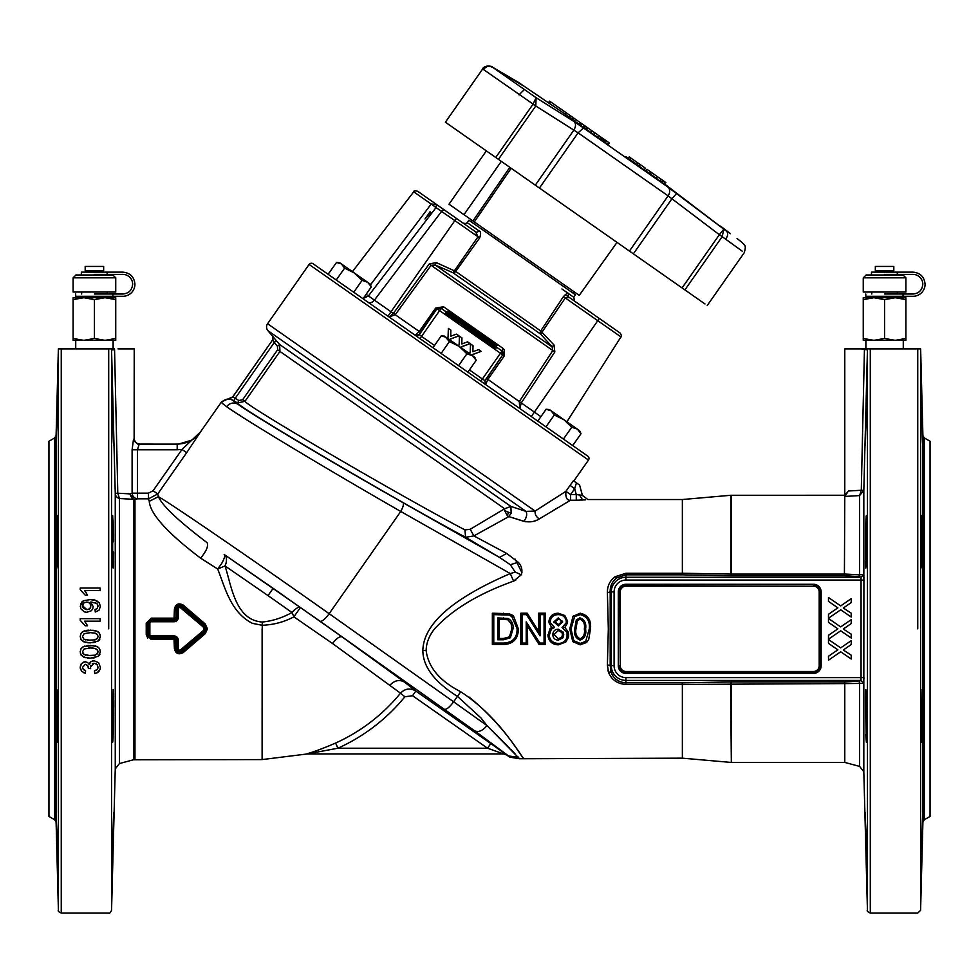 <?xml version="1.0" encoding="UTF-8"?>
<svg xmlns="http://www.w3.org/2000/svg" width="979" height="979" viewBox="0 0 979 979"><rect width="100%" height="100%" fill="white"/><g stroke="black" fill="none" stroke-linecap="round" stroke-linejoin="round"><path stroke-width="1.47" d="M113.123 348.879L113.123 340.349L94.425 340.349L105.083 340.349L115.742 338.453L115.742 340.349L105.083 340.349L94.425 338.453L83.766 340.349L94.425 340.349C70.304 340.349 70.304 340.349 94.425 340.349M111.533 349.674L114.531 349.075L114.567 349.76L111.557 349.907L111.349 348.879L110.272 348.879M107.213 296.294L107.213 297.714L73.107 297.714L73.107 338.453L83.766 340.349L73.107 340.349L73.107 338.453M112.928 294.018L112.928 296.294L122.852 296.294A12.078 12.078 0 0 0 134.931 284.216C134.209 276.886 130.183 272.86 122.852 272.138L107.127 272.138L107.127 274.414L122.852 274.414A9.802 9.802 0 0 1 132.654 284.216C132.079 290.176 128.8 293.443 122.852 294.018L94.425 294.018C70.231 294.018 70.231 294.018 94.425 294.018M112.928 296.294L75.664 296.294L75.664 294.018M107.127 272.138L81.355 272.138L81.355 274.414M107.127 274.414L94.425 274.414C77.561 274.414 77.561 274.414 94.425 274.414M109.354 277.828L73.107 277.828L73.107 292.036L115.742 292.036L115.742 277.828L109.354 277.828M115.742 277.828L112.903 274.977L75.946 274.977L73.107 277.828M100.898 266.447L85.185 266.447L85.185 270.718L103.664 270.718L103.664 266.447L100.898 266.447M48.95 441.248L48.95 816.425L54.677 819.741L54.677 437.943L48.95 441.248M924.323 437.943L924.323 819.741L930.05 816.425L930.05 441.248L924.323 437.943L922.903 435.557L922.903 628.836L922.903 435.557L920.627 348.879M90.301 645.418L96.897 646.483L99.503 648.575L100.36 651.794L98.451 656.236L90.301 658.169L83.717 657.129L81.086 655.037L80.217 651.794L81.073 648.587L83.692 646.507L93.213 645.565M90.301 630.121L96.884 631.174L99.503 633.266L100.36 636.497L98.451 640.939L90.301 642.873L83.717 641.82L81.098 639.74L80.217 636.497L81.073 633.278L83.692 631.198L93.213 630.256M90.423 666.638L90.668 668.657L88.379 668.388L87.682 665.475L85.357 664.3L82.505 667.323L83.337 669.612L85.577 670.676L85.32 673.222L81.612 671.313L80.217 667.409L81.551 663.493L85.271 661.743L87.657 662.489L89.224 664.46L90.961 661.682L94.119 660.727L98.634 662.685L100.36 667.286L100.005 669.538L96.982 672.891L94.755 673.479L94.498 670.933L97.08 669.783L98.071 667.201L96.97 664.386L94.106 663.272L90.398 667.005L90.668 668.657L88.379 668.388L88.367 667.531M174.568 617.59L176.893 617.468L176.893 608.95L178.3 608.95L178.3 617.468L176.893 617.468A2.888 2.888 0 0 1 174.005 620.356L174.397 609.158C175.522 604.055 178.459 602.685 183.195 605.059L205.198 623.953L207.475 628.836L205.198 633.731L183.195 652.626C178.484 655 175.547 653.642 174.397 648.526L174.005 639.52L151.268 639.52L146.214 634.465L146.238 628.836L146.214 634.465L147.768 638.124M174.005 639.52L174.005 637.329A2.888 2.888 0 0 1 176.893 640.205L174.568 640.082L174.397 648.526L175.792 648.734L175.975 640.205L174.005 638.247L151.268 638.247L147.609 634.527L147.609 623.158L151.268 619.438L174.005 619.438L175.975 617.468L175.792 608.95C176.599 605.108 178.765 604.092 182.29 605.866L204.293 624.969L206.067 628.836L204.293 632.715L182.29 651.806C178.765 653.593 176.599 652.577 175.792 648.734L176.893 648.734L176.893 640.205L178.3 640.205L178.3 648.734L176.893 648.734A2.802 2.802 0 0 0 181.507 650.876L180.601 649.799A1.395 1.395 0 0 1 178.3 648.734M183.195 652.626L205.198 633.731L203.742 632.067L181.507 650.876L183.195 652.626M513.302 581.232L513.583 581.122C478.523 593.69 452.188 609.587 434.59 628.836L435.471 627.735M518.172 562.191L510.353 564.748L499.559 557.43L506.657 553.416L473.873 535.905L506.657 553.416L518.172 562.191C521.648 565.874 522.688 570.059 521.293 574.771L513.583 581.122L515.725 580.168M521.929 572.629L515.187 559.168M525.49 521.734L508.823 516.606L473.873 535.905L508.823 516.606L523.9 521.342C529.957 522.48 535.109 521.66 539.368 518.87C536.247 517.01 534.828 514.403 535.109 511.062L565.911 491.336C565.372 497.54 566.927 500.514 570.549 500.232L539.368 518.87M536.541 520.302L534.032 521.171M532.809 521.477L530.63 521.844M552.805 510.757L558.165 507.55M562.595 504.919L565.593 503.157M582.493 495.741L579.617 485.094L582.358 495.301L587.841 499.523L582.358 495.337L576.276 494.579L576.276 500.232L585.577 499.853M518.344 628.836C518.27 638.724 513.473 643.925 503.965 644.476L492.351 644.476L492.351 613.209L493.771 614.628L508.517 615.045L511.723 616.378L517.096 628.689C517.255 637.635 512.874 642.42 503.952 643.056L493.771 643.056L493.771 614.628M518.356 628.836L513.522 616.024L512.494 615.228L508.847 613.674L492.351 613.209M520.779 613.209L527.216 613.209L538.793 631.553L538.634 613.209L545.487 613.209L545.487 644.476L539.05 644.476L527.461 626.132L527.632 644.476L520.779 644.476L520.779 613.209L522.199 614.628L526.433 614.628L540.053 635.836L540.053 614.628L544.067 614.628L544.067 643.056L539.833 643.056L526.212 621.849L526.212 643.056L522.199 643.056L522.199 614.628M549.917 628.836L551.654 627.343L549.06 622.913L548.999 620.931C549.941 615.95 553.025 613.368 558.226 613.209L564.797 615.534L567.551 621.016L567.49 622.999L564.859 627.404L568.273 632.018L568.664 634.784L568.273 637.745L565.691 642.053L558.275 644.843C552.327 644.561 548.876 641.502 547.922 635.665L549.917 628.836M569.778 628.836L573.033 616.268L580.143 613.209C587.889 614.947 591.34 620.16 590.496 628.836L588.722 639.507L586.617 642.469L580.131 644.843L572.715 641.526L569.778 628.836M149.249 501.346L148.465 498.813L157.741 493.991L158.414 496.671C162.355 505.739 178.582 521.085 207.107 542.684C208.564 546.074 206.398 551.226 200.585 558.14C167.397 532.968 150.289 514.036 149.249 501.346L158.414 496.671C170.835 503.524 256.437 562.203 329.164 613.698A11.369 3.218 125.3 0 1 320.011 621.175L474.546 730.75C478.535 732.573 482.671 730.848 486.979 725.574L519.543 758.749L682.363 758.162L682.363 684.431L625.924 684.431C617.37 683.88 611.557 679.818 608.485 672.243L607.396 664.998L608.326 628.836L607.396 592.687C607.237 586.103 609.782 580.804 615.045 576.766L625.924 573.253L625.924 574.832L616.574 577.977C612.108 581.587 609.978 586.225 610.198 591.891L607.396 592.687M869.927 348.879L867.651 348.879L867.443 349.907L863.821 490.418L859.611 495.582L844.779 496.439L844.779 495.252L730.848 495.276L730.848 574.086L682.363 573.241L682.363 499.523L587.841 499.523M607.996 670.676L608.742 672.903M863.906 678.533L863.906 677.59L861.067 677.615L861.006 680.417L625.924 680.417L625.924 677.615A11.821 11.821 0 0 1 614.102 665.793L614.102 591.891L611.3 591.891A14.624 14.624 0 0 1 625.924 577.267L861.006 577.267L863.821 574.318L859.611 574.82L859.611 495.582L861.287 490.271L863.821 490.418L863.845 574.489L861.006 577.267L861.067 580.07L863.906 580.094L863.821 683.366L844.779 683.587L844.779 762.433L859.611 766.398L859.611 682.865L858.877 681.139L844.412 681.947L844.779 683.587L682.363 684.431L682.241 682.852L625.924 682.852L625.924 684.431M434.59 628.836C429.157 635.64 426.342 642.836 426.146 650.411C428.215 667.262 439.742 681.041 460.742 691.761C501.627 718.659 521.048 757.587 523.496 758.04C524.475 761.735 506.302 726.993 469.027 697.048M426.146 650.448L422.855 650.484C423.43 624.1 452.579 598.463 510.292 573.572L513.583 581.122M863.906 580.094L863.845 574.489M865.399 437.368L866.329 418.767L866.329 400.178L865.399 445.053M866.672 392.481L866.329 400.178M865.399 560.429C865.852 573.841 866.28 567.636 866.672 541.828C866.782 516.239 866.501 510.035 865.803 523.227L865.803 568.114M866.329 515.529L865.803 523.227M865.803 734.458C866.501 747.65 866.782 741.446 866.672 715.857C866.28 690.048 865.852 683.844 865.399 697.256L866.329 742.143M865.803 689.571L865.399 697.256M866.329 857.518L866.329 838.917L865.399 820.316L866.672 865.203M865.387 812.643L865.399 820.316M866.623 864.775L866.562 863.711M866.488 862.12L866.317 857.2M113.588 561.273L113.527 563.818M113.601 541.828L112.671 515.529L112.671 560.416C113.001 569.374 113.283 570.476 113.527 563.696L113.662 551.997M113.062 520.008L113.503 535.317M113.601 437.356L112.328 392.481L113.197 437.356C113.54 446.351 113.686 447.452 113.637 440.636L113.601 437.356M113.221 419.722L113.331 424.237M112.585 397.78L112.646 399.334M112.842 405.49L113.197 418.767M113.601 715.857L113.197 689.571L112.328 734.446C112.463 743.367 112.707 744.456 113.062 737.725L113.588 716.726M113.527 720.715L113.454 724.766M113.221 733.614L113.197 734.287M113.503 693.205L113.576 696.204M113.637 700.218L113.65 707.266M112.671 742.143L113.062 737.725M112.671 857.494L113.601 812.619L112.328 857.494C112.218 866.464 112.304 867.553 112.561 860.786L112.695 856.674M58.373 348.879L56.097 435.557L56.097 822.127L58.41 910.299L58.41 348.879L61.249 348.879L61.249 913.064L61.249 628.836M56.929 412.6L57.027 408.598M57.161 404.058L57.284 400.252M57.504 394.378L57.565 393.191M56.317 444.637L56.305 443.218M56.305 441.786L56.439 432.816M56.366 437.368L57.284 418.767L57.284 400.178L56.366 445.053M57.626 392.481L57.284 400.178M56.366 560.429C56.806 573.841 57.235 567.636 57.626 541.828C57.749 516.239 57.455 510.035 56.758 523.227L56.758 568.114M57.284 515.529L56.758 523.227M57.039 517.45L57.137 516.239M920.59 348.879L870.294 348.879L870.294 913.064L917.751 913.064L920.59 910.299L920.59 348.879M922.145 415.365L921.374 392.481L922.242 437.356C922.597 446.461 922.744 447.562 922.683 440.636L922.242 418.767M922.402 425.437L922.414 426.098M922.634 445.053L922.683 440.636M921.716 515.529L921.716 560.416C922.059 569.374 922.34 570.463 922.573 563.696L921.716 515.529M922.242 568.114L922.573 563.696M922.499 532.686L922.597 538.891M922.634 541.828L922.646 542.696M922.683 547.322L922.695 550.614M922.646 559.609L922.634 560.416M272.97 340.056L272.603 336.25L267.879 330.645A5.69 5.69 0 0 1 267.573 323.731L309.095 264.44A2.839 2.839 0 0 1 313.047 263.743L587.779 456.116A2.839 2.839 0 0 1 588.477 460.069L573.804 481.032M523.9 521.342C526.678 517.487 527.363 514.159 525.968 511.368L510.891 506.424L525.968 511.368L535.109 511.062L554.322 498.666M584.353 629.02L584.353 628.836C585.099 624.174 583.68 620.967 580.094 619.23L577.39 620.6L575.921 629.032C575.138 633.694 576.533 636.962 580.143 638.81C583.717 637.023 585.124 633.756 584.353 629.02L585.601 629.02C586.47 623.378 584.634 619.67 580.094 617.908L576.313 619.854L574.673 629.02C573.755 634.563 575.579 638.259 580.143 640.131C584.671 638.308 586.494 634.6 585.601 629.02M499.106 638.455L503.634 638.455L509.423 636.864L511.833 628.836L511.111 623.525L507.758 619.707L499.106 619.23L499.106 638.455L497.785 639.776L503.647 639.776L510.353 637.757L513.094 628.628C513.473 624.21 511.858 620.833 508.248 618.495L497.785 617.908L497.785 639.776M867.443 689.571L867.443 349.907L861.018 348.879L870.294 348.879M61.249 348.879L114.482 348.879M232.843 397.144L233.455 397.486M221.756 401.72L232.647 396.984L235.18 398.331L233.761 400.79L232.696 400.178C228.327 398.172 224.583 399.004 221.462 402.675L221.731 401.586L232.733 397.07L272.762 339.701L274.267 342.515L235.18 398.331L238.937 400.509L237.518 402.969L233.761 400.79M464.927 529.908C397.082 494.114 245.582 405.514 245.007 401.304L237.518 402.969C238.068 407.178 395.283 499.755 465.6 537.287L473.873 535.905L470.238 529.26L464.927 529.908L465.6 537.287L499.559 557.43L403.042 502.692C403.96 503.989 403.201 506.914 400.754 511.454C328.577 470.116 245.252 419.991 226.602 406.689L221.462 402.675M307.626 753.903L262.115 759.582L133.499 759.777L133.499 499.302A5.69 5.629 180 0 0 134.967 499.498C132.997 499.743 131.321 497.87 129.938 493.869L117.786 493.208L114.567 349.76M115.253 493.355A5.69 5.495 180 0 0 119.462 498.519L117.786 493.208L115.253 493.355L111.557 349.907L111.557 910.299L115.253 768.882L115.253 493.355M139.593 444.087L177.199 444.099C186.891 443.817 194.65 439.779 200.45 431.972L182.021 449.434L186.659 452.69L200.487 431.972C194.711 439.791 186.94 443.842 177.199 444.099L139.813 444.099A5.69 5.666 90 0 1 134.135 438.408L133.352 440.317L138.908 445.053L139.703 444.123M200.585 558.14L217.681 569.019C224.889 586.813 230.334 612.242 252.496 623.39L262.115 625.251C273.398 624.871 283.996 622.069 293.896 616.856L291.987 612.511L293.896 610.468C297.224 607.555 299.403 606.588 300.406 607.531L342.026 636.864C339.713 636.142 336.556 638.357 332.517 643.497L400.497 693.193C405.073 688.494 410.177 687.784 415.818 691.064L490.785 743.563L487.53 748.213L503.243 753.818M332.517 643.497L293.896 616.856L300.406 607.531L273.153 588.306L268.038 595.611L291.987 612.511C282.417 617.835 272.517 621.016 262.262 622.032C235.095 620.135 231.497 585.503 224.999 565.935L268.038 595.611M320.011 621.175L224.191 554.506C225.378 555.35 224.472 558.458 221.487 563.818L217.681 569.019L224.999 565.935L225.868 563.818C227.042 559.29 226.479 556.182 224.191 554.506L273.153 588.306M491.385 743.979L506.681 754.931L503.414 753.903L307.504 753.903L503.414 753.903L506.596 754.931L503.341 753.903M509.79 757.159L506.596 754.931L509.79 757.159L519.543 758.749L509.79 757.159L508.59 755.959L518.405 757.342M113.601 445.053L113.637 440.636M113.197 568.114L113.527 563.696M56.39 717.999L57.247 742.106M56.758 734.458C57.443 747.895 57.724 741.703 57.626 715.857C57.48 693.915 56.611 680.283 56.366 697.256L56.366 715.857M57.284 857.518L57.284 838.917L56.366 820.316L57.626 865.203M57.027 848.744L56.953 846.272M57.149 741.556L56.513 725.292M56.488 724.032L56.427 720.593M922.242 689.571L921.374 734.446C921.508 743.428 921.753 744.529 922.108 737.725L922.242 689.571L922.695 708.074M921.716 742.143L922.108 737.725M922.242 838.917L922.634 812.619L921.374 857.494C921.263 866.501 921.337 867.59 921.606 860.786L922.23 839.456M921.374 865.203L921.606 860.786M921.472 863.919L921.435 864.616M922.108 844.069L922.047 846.235M921.961 849.172L921.851 853.211M921.937 740.687L921.863 741.47M903.274 348.879L903.274 340.349L884.575 340.349L895.234 340.349L905.893 338.453L905.893 340.349L895.234 340.349L884.575 338.453L873.917 340.349L884.575 340.349C860.455 340.349 860.455 340.349 884.575 340.349M897.364 296.294L897.364 297.714L863.258 297.714L863.258 338.453L873.917 340.349L863.258 340.349L863.258 338.453M903.066 294.018L903.066 296.294L912.991 296.294A12.078 12.078 0 0 0 925.082 284.216C924.36 276.886 920.333 272.86 912.991 272.138L897.266 272.138L897.266 274.414L912.991 274.414A9.802 9.802 0 0 1 922.805 284.216C922.218 290.176 918.951 293.443 912.991 294.018L884.575 294.018C860.37 294.018 860.37 294.018 884.575 294.018M903.066 296.294L865.815 296.294L865.815 294.018M897.266 272.138L871.494 272.138L871.494 274.414M897.266 274.414L884.575 274.414C867.712 274.414 867.712 274.414 884.575 274.414M899.505 277.828L863.258 277.828L863.258 292.036L905.893 292.036L905.893 277.828L899.505 277.828M905.893 277.828L903.054 274.977L866.097 274.977L863.258 277.828M891.049 266.447L875.336 266.447L875.336 270.718L893.815 270.718L893.815 266.447L891.049 266.447M370.429 284.926L431.188 204.048L413.701 191.811C413.505 190.893 414.802 190.697 417.58 191.211L475.61 231.839L478.009 236.808L453.02 272.749L435.276 265.04L436.279 262.58L455.712 271.44A2.839 1.958 -55 0 1 453.02 272.749L540.665 334.12L565.299 297.959L569.288 297.432L574.575 301.14L565.25 294.606M573.413 480.75L570.047 485.425L574.697 488.668L576.435 482.867L579.617 485.094L573.413 480.75M413.701 191.811L352.44 271.636M561.909 288.952L568.738 293.737C568.297 292.488 566.523 293.455 563.414 296.637L540.702 330.951L455.712 271.44L479.661 237.934C481.081 233.577 480.86 231.228 478.976 230.873L467.081 222.551L468.892 220.202L575.395 294.777L573.804 297.286L568.738 293.737A2.839 2.57 -55 0 0 569.288 297.432L620.184 333.068L599.197 318.383L597.765 320.696L620.955 336.923L566.89 421.79L577.341 429.108L581.024 433.709L579.641 430.723L563.965 419.746L571.748 427.211L577.341 429.108M498.433 159.344L535.794 105.965L482.684 68.958L445.396 122.204L535.305 185.166L573.865 130.097L533.017 104.251L495.753 157.472M565.519 114.384L518.05 82.138L492.315 67.061L536.1 97.704L533.017 104.251M629.778 160.372L625.275 157.276M730.175 233.492L720.52 226.076L730.407 233.7M628.249 158.292L625.777 156.567M486.343 150.876L449.006 204.195L472.955 220.96L509.826 167.323M511.173 168.266L474.301 221.903L472.955 220.96L579.238 295.377L617.027 242.388M445.396 122.204L482.684 68.946C485.498 65.764 488.717 65.128 492.315 67.061L492.315 67.061C489.231 65.373 486.318 66.156 483.602 69.411L482.684 68.958C483.724 64.81 494.322 66.535 491.996 66.853L492.315 67.061M742.217 251.15L722.184 236.661L684.908 289.906L704.953 303.943M684.908 289.906L682.069 287.936L719.345 234.715L668.094 195.861L629.436 251.077L682.069 287.936M725.72 239.292C727.96 235.817 728.254 233.137 726.589 231.24L723.824 229.159L719.455 234.568L722.172 236.685L723.824 229.159L667.862 187.038A7.11 5.397 -55 0 1 668.094 195.861L578.099 132.85L539.441 188.054L629.436 251.077M539.441 188.054L535.305 185.166M452.739 206.802L462.908 213.924M535.794 105.965L536.1 97.704L574.061 121.567L583.484 127.955L578.099 132.85L573.865 130.097C575.995 126.413 576.056 123.574 574.061 121.567M726.589 231.24L664.753 184.125M572.666 119.511L571.663 118.802A2273.801 1367.577 125 0 0 569.117 117.088L565.103 114.164L566.119 112.707L572.226 116.978M601.351 139.569L600.151 138.724M638.088 165.292L628.273 158.378M638.663 165.904L639.789 164.301L638.124 163.126L637.035 164.668L644.255 169.93C646.275 171.313 646.275 171.276 644.28 169.808M603.602 138.957L602.428 140.646L608.326 144.549L609.403 143.02L602.379 138.1L601.302 139.642L602.526 140.499M587.681 127.808L586.592 127.037L585.405 128.726L586.507 129.497L587.681 127.808L592.173 130.953L591.022 132.593L593.666 134.515L600.103 138.785L601.167 137.256L592.454 131.149M586.592 127.037L581.232 123.293L580.058 124.982L585.466 128.641M586.507 129.497L591.389 132.679M572.544 119.683L573.706 118.018M573.094 120.013L578.112 123.476M579.213 124.174L580.449 125.079M645.834 170.897L650.252 174.127L651.427 172.439L646.948 169.306L645.785 170.958M650.301 174.054L651.427 172.439M650.607 174.189L659.932 180.907L661.119 179.23L651.696 172.634M659.956 180.87L664.68 184.223L665.855 182.547L661.119 179.23M741.115 241.715L743.856 244.199C743.575 245.105 746.928 244.273 744.175 252.79L707.23 305.546M548.705 102.795L549.782 101.265L548.362 102.514M548.46 102.734L549.586 101.131M608.118 144.415L609.195 142.873M605.291 142.432L606.368 140.89M603.59 141.453L604.765 139.764M593.666 134.515L594.853 132.826M583.46 127.233L584.585 125.63M581.159 125.74L582.334 124.064M579.409 124.309L580.486 122.767L581.734 123.635M580.486 122.767L579.164 124.247M579.225 121.885L574.049 118.263M578.858 124.064L579.996 122.424M574.502 121.09L575.676 119.401M638.124 163.126L637.035 164.668M644.255 169.93L645.43 168.241L639.789 164.301M649.444 173.564L650.619 171.876M656.028 178.178L657.215 176.489M661.559 182.045L662.746 180.369M664.154 183.856L665.328 182.18M662.085 182.412L663.26 180.723M629.277 156.934L639.287 163.946M549.488 103.358L550.565 101.816L566.119 112.707M549.782 101.265L550.565 101.816M569.117 117.088L570.182 115.559M571.663 118.802L572.703 117.321M601.167 137.256L602.379 138.1M722.172 236.685L719.455 234.568M676.648 193.389L671.937 198.761L633.376 253.83M366.134 294.312L368.41 295.927L436.01 207.585L431.188 204.048L436.108 207.475L436.463 204.44L462.235 222.478M425.008 219.002L430.699 212.198L430.075 211.758L425.008 219.002M363.185 298.522L368.41 295.927L374.394 300.125A5.69 4.014 -55 0 1 368.018 302.242L328.1 274.291L336.556 262.433M581.024 433.709L572.727 445.567L545.976 426.844L554.285 414.986L563.965 419.746L551.14 410.764L554.285 414.986M415.206 335.283L419.245 331.465L420.529 332.224L419.159 334.585L415.206 335.283L432.951 347.704L441.26 335.846L444.527 336.115L449.434 341.573L459.114 346.333L466.897 353.798L472.49 355.695L476.186 360.296L474.803 357.311L446.289 337.351L441.26 335.846M519.788 408.512L519.286 401.525L521.281 402.92L519.788 408.512L485.486 384.49L484.789 380.537L482.402 379.008L500.453 353.223L444.809 314.259L446.363 312.032L441.003 308.275L446.816 312.203L448.725 310.367L502.753 348.194L502.007 350.996L503.035 355.169L504.173 356.111L487.823 379.485L485.621 384.576L484.923 380.635L486.661 378.53L519.286 401.525L552.817 350.543L431.09 265.309L435.276 265.04L552.107 346.847L540.665 334.12A2.839 2.423 -55 0 1 540.702 330.951L554.041 345L554.824 351.95L552.817 350.543L552.107 346.847L554.041 345M469.43 369.927L482.402 379.008L480.836 381.235L467.876 372.155L476.186 360.296M466.897 353.798L458.6 365.656L432.951 347.704M467.081 222.551C467.277 223.469 465.98 223.665 463.202 223.151L475.61 231.839A2.839 2.215 -55 0 0 478.976 230.873M446.718 337.645L448.162 337.131L448.358 328.393L450.866 330.156L450.732 336.201L456.508 334.108L459.004 335.858L450.67 338.881L450.634 340.398M457.793 345.403L459.237 344.877L459.432 336.152L461.941 337.902L461.807 343.947L467.583 341.855L470.079 343.605L461.745 346.627L461.709 348.145M468.868 353.162L470.312 352.636L470.507 343.91L473.016 345.66L472.881 351.706L478.658 349.613L481.154 351.363L472.82 354.386L472.784 355.903M563.414 296.637L597.765 320.696L531.303 416.564M581.355 305.889L569.288 297.432M431.188 204.048L436.463 204.44L417.58 191.211M496.488 346.982L489.72 342.258L484.042 336.164L472.392 328.54L471.584 329.69L459.8 320.243L453.571 316.951L458.71 321.357L471.584 329.69L470.777 330.841L482.255 339.113L483.822 338.942L496.488 346.982L496.598 346.248L471.584 329.69L496.243 347.912L496.806 347.349L502.007 350.996L500.453 353.223L502.704 354.936A2.839 2.839 -55 0 0 502.007 350.996M473.151 327.463L472.392 328.54L461.244 320.194L459.8 320.243L447.476 311.848M446.816 312.203L453.571 316.951L446.363 312.032M459.004 335.858L450.67 338.991M448.358 328.393L448.064 337.168M470.079 343.605L461.745 346.75M459.432 336.152L459.139 344.914M481.154 351.363L472.82 354.496M470.507 343.91L470.201 352.673M496.243 347.912L495.239 349.576M429.169 264L431.09 265.309L395.271 314.687L393.387 313.39L389.128 317.012L395.247 314.724L393.387 313.39L429.169 264L436.279 262.58M502.753 348.194L504.234 349.711L504.173 356.111M496.598 346.248L497.565 344.559M443.536 306.733A2.839 1.187 -55 0 1 441.003 308.275L436.879 308.85L435.618 308.104L443.536 306.733L448.725 310.367M395.247 314.724L419.245 331.465L435.618 308.104M444.809 314.259L439.608 310.612L421.545 336.397L419.293 334.683L436.879 308.85L420.529 332.224M415.341 335.369A2.839 2.839 125 0 0 419.293 334.683L419.159 334.585M565.299 491.727L564.149 492.437M537.801 421.117L546.098 409.259L549.378 409.54L551.14 410.764L546.098 409.259M563.439 439.069L571.748 427.211M351.118 270.963L352.391 271.697M341.438 263.938L339.689 262.702L336.409 262.421L341.438 263.938L344.584 268.148L354.263 272.921L362.046 280.386L367.639 282.282L371.335 286.884L369.952 283.898L341.438 263.938L344.584 268.148L336.25 279.994M363.025 298.742L371.335 286.884M353.749 292.244L362.046 280.386M441.125 353.431L449.434 341.573M863.258 299.623L873.917 297.714L884.575 299.623L895.234 297.714L905.893 299.623L905.893 297.714L871.787 297.714L871.787 296.294M884.575 299.623L884.575 338.453M905.893 299.623L905.893 338.453M861.018 348.879L844.779 348.879L844.779 495.252L848.438 490.993L844.779 496.439L844.412 575.725L731.337 575.725L730.848 574.086L730.591 575.725L731.337 575.725M134.135 438.408L134.221 348.879L117.982 348.879M865.852 521.856L865.999 518.699M866.109 517.071L866.207 516.031M922.695 813.757L922.683 816.584M56.721 689.608L56.366 697.256M56.684 835.87L56.635 833.68M56.464 825.897L56.378 821.21M56.366 812.619L56.366 820.316M133.499 759.777L119.462 763.534L119.462 498.519L133.499 499.302L129.938 493.869L132.104 493.159C132.532 496.475 134.319 498.36 137.464 498.813L134.967 499.498L134.967 759.582M864.433 349.76L861.287 490.271L848.438 490.993M864.518 348.879L867.467 349.674M502.251 753.451L500.526 752.814M498.703 752.166L496.133 751.248M493.183 750.208L487.53 748.213L412.551 695.726L415.818 691.064L404.56 682.13C399.444 679.34 394.647 680.307 390.168 685.006M307.504 753.903L306.109 754.075C313.929 751.848 323.743 748.189 335.589 743.061L337.914 748.213L307.479 753.903M335.589 743.061L335.589 743.061A178.606 178.606 0 0 0 400.497 693.193L404.878 696.767L412.551 695.726M133.719 439.192L133.303 440.513M133.352 440.317L132.104 449.777L137.464 449.777L138.908 445.053M177.199 444.099L177.199 449.777L137.464 449.777L137.464 498.813L148.465 498.813L148.465 493.159L132.104 493.159L132.104 449.777M148.465 493.159L153.103 490.736L157.741 493.991L186.659 452.69M444.478 709.285C446.51 709.714 449.557 707.23 453.632 701.808L486.979 725.574L509.459 747.932M511.014 749.535L515.04 753.744M517.61 756.473L518.723 757.709M576.276 500.232L570.549 500.232L570.549 494.579L565.911 491.336L570.047 485.425M511.136 513.204L508.823 516.606L507.281 515.603L504.577 510.451L504.65 508.75L510.891 506.424L511.136 513.204A5.69 0.661 -158.5 0 1 508.578 512.286A5.69 0.661 21.5 0 1 504.577 510.451M229.979 398.049L232.647 396.984L272.749 339.725L272.603 336.25L279.639 344.498L279.945 351.412L504.65 508.75L470.238 529.26M510.891 506.424L279.639 344.498L277.473 346.321L277.62 349.784L279.945 351.412L245.007 401.304L242.694 399.677L238.937 400.509M460.742 691.761L457.45 696.363L481.019 717.999L486.979 725.574M510.353 564.748L515.235 572.091L510.292 573.572L400.754 511.454L329.164 613.698L453.632 701.808L457.45 696.363C434.48 681.984 422.952 666.687 422.855 650.484M183.195 605.059L180.601 607.873L202.837 626.682L203.742 625.618A4.222 4.222 0 0 1 203.742 632.067L202.837 630.99L180.601 649.799M174.397 609.158L176.893 608.95A2.802 2.802 0 0 1 181.507 606.809L203.742 625.618L205.198 623.953M146.238 628.836L146.214 623.219L151.268 618.153L151.268 621.763L174.005 621.763L174.005 620.356L151.268 620.356A2.802 2.802 0 0 0 148.478 623.158L149.873 623.158A1.395 1.395 0 0 1 151.268 621.763M146.214 623.219L148.478 623.158L148.478 634.527L146.214 634.465M863.637 683.244L862.732 683.073M863.845 683.183L860.982 680.589L863.821 683.366L863.821 771.746L867.443 910.299L867.443 865.203M860.982 577.096L858.877 576.545L859.611 574.82L844.779 574.037M844.412 681.947L731.337 681.947L731.337 762.433L730.591 681.959L682.241 682.852M625.924 573.253L682.363 573.253L682.241 574.832L625.924 574.832L625.924 580.07L861.067 580.07L861.067 677.615L625.924 677.615M614.102 665.793L607.396 664.998M610.198 665.793L611.043 672.047C613.503 678.68 618.471 682.277 625.924 682.852L625.924 680.417A14.624 14.624 0 0 1 611.3 665.793L611.3 591.891L610.198 591.891L610.198 665.793M403.042 502.692C334.402 463.826 255.225 416.601 237.542 403.997L230.065 398.294M276.433 340.68L274.267 342.515L277.473 346.321M82.86 604.129L82.505 605.768L86.96 609.709L89.811 608.669L90.925 605.842L89.725 603.027L86.764 602.061L83.79 602.966L82.554 606.356M97.741 635.114L95.11 633.132L90.288 632.667L84.133 633.694L82.505 636.521L83.876 639.165L90.288 640.315L95.085 639.862L97.178 638.687L98.071 636.497L97.178 634.306L95.085 633.119L90.288 632.667L84.133 633.694L82.505 636.521L83.876 639.165L85.919 639.948M90.288 647.976L84.133 648.991L82.505 651.83L83.876 654.474L90.288 655.624L95.098 655.171L97.178 653.984L98.071 651.794L97.19 649.615L95.085 648.428L90.288 647.976M84.61 590.582L100.115 590.582L100.115 588.024L80.217 588.024L80.217 589.676L85.185 595.171L87.535 595.171L84.61 590.582L86.617 593.311M90.594 604.276L90.117 603.443M89.725 603.027L88.404 602.305M87.18 602.073L86.397 602.073M85.075 602.305L83.79 602.966M82.603 606.65L82.946 607.592M83.472 608.326L86.96 609.709M88.526 609.44L89.468 608.95M89.897 608.595L90.643 607.408M96.37 603.248L90.631 602.061L93.225 606.613L92.724 608.926L91.267 610.798L86.813 612.267L84.341 611.899L80.694 608.62L80.67 603.823M92.014 602.085L90.631 602.061L93.225 606.613M92.724 608.926L91.267 610.798L86.813 612.267L84.341 611.899L80.694 608.62M81.538 602.305L83.362 600.739L90.753 599.527M80.217 606.16L83.362 600.739M93.115 599.711L94.975 600.066M95.049 600.09L99.43 603.088L100.36 606.515L98.977 610.309L95.269 612.01L95.012 609.452L96.811 608.828M89.762 599.503L96.75 600.739L99.417 603.076L100.36 606.515M98.977 610.309L95.269 612.01M97.19 608.534L98.022 605.842M97.839 605.071L96.86 603.615M98.071 606.38L97.423 604.227L95.563 602.856M100.115 618.642L80.217 618.642L80.217 620.282L85.185 625.777L87.535 625.777L84.61 621.188L100.115 621.188L100.115 618.642M87.829 640.217L95.085 639.862L97.79 637.733M95.673 642.224L92.76 642.75M90.301 642.873L87.143 642.713M85.295 642.371L81.098 639.74L80.241 636.081M80.559 634.368L81.073 633.278M82.077 632.153L83.105 631.492M83.692 631.21L84.928 630.745M86.935 630.305L88.93 630.146M95.171 630.598L96.884 631.174M98.218 631.932L99.503 633.266M100.103 634.6L100.299 637.439M99.882 639.042L99.026 640.364M83.068 653.654L85.919 655.257M87.829 655.526L95.098 655.171L97.79 653.042M97.741 650.423L95.11 648.428M93.47 648.122L92.161 648.012M89.468 647.988L88.355 648.025M84.133 648.991L82.505 651.83L82.762 653.103M95.673 657.533L92.772 658.059M90.301 658.169L87.131 658.01M85.283 657.668L81 654.902M80.523 653.825L80.241 651.378M80.559 649.677L81.073 648.587M82.077 647.462L83.105 646.789M83.68 646.507L84.928 646.054M86.935 645.614L88.93 645.455M95.183 645.907L96.897 646.483M98.218 647.241L99.503 648.575M100.103 649.909L100.299 652.748M99.882 654.339L99.026 655.661M88.196 666.626L87.743 665.585M82.738 668.584L85.577 670.676L85.32 673.222M84.843 673.111L83.154 672.487M80.706 669.869L80.278 668.278M80.217 667.409L80.559 665.341M81.037 664.227L81.551 663.493M83.093 662.293L85.271 661.743L87.657 662.489M88.538 663.358L89.101 664.239M89.224 664.46L89.897 662.844M90.484 662.11L91.108 661.571M92.295 661.009L93.764 660.739M94.119 660.727L98.634 662.685M100.36 667.286L100.311 668.18M100.005 669.538L98.952 671.386M97.998 672.279L96.933 672.916M95.477 673.368L94.755 673.479L94.498 670.933L97.606 669.098M97.973 668.106L98.059 667.445M97.557 665.145L96.823 664.251M96.591 664.068L95.44 663.493M93.568 663.309L92.332 663.676M90.778 665.255L90.521 665.953M828.479 614.298L828.479 618.214L840.716 609.807L851.216 617.039L851.216 613.184L843.298 608.032L851.216 602.599L851.216 598.683L840.68 605.915L828.479 597.508L828.479 601.375L837.865 607.849L828.479 614.298M837.865 607.849L836.311 608.914L837.865 607.849L836.629 606.992M828.479 635.285L828.479 639.201L840.716 630.794L851.216 638.039L851.216 634.172L843.298 629.02L851.216 623.586L851.216 619.67L840.68 626.903L828.479 618.495L828.479 622.363L837.865 628.836L828.479 635.285M837.865 628.836L836.311 629.901L837.865 628.836L836.629 627.98M828.479 656.273L828.479 660.189L840.716 651.781L851.216 659.026L851.216 655.159L843.298 650.007L851.216 644.574L851.216 640.658L840.68 647.89L828.479 639.495L828.479 643.362L837.865 649.823L828.479 656.273M837.865 649.823L836.311 650.9L837.865 649.823L836.629 648.967M503.634 638.455L503.647 639.776M509.423 636.864L510.353 637.757M511.833 628.628L513.094 628.628M507.758 619.707L508.248 618.495M503.536 619.23L503.549 617.908M499.106 619.23L497.785 617.908M518.356 628.689L517.096 628.689M503.965 644.476L503.952 643.056M513.522 616.024L512.653 617.076M508.847 613.674L508.517 615.045M492.351 644.476L493.771 643.056M520.779 644.476L522.199 643.056M527.216 613.209L526.433 614.628M538.793 631.553L540.053 635.836M538.634 613.209L540.053 614.628M545.487 613.209L544.067 614.628M545.487 644.476L544.067 643.056M539.05 644.476L539.833 643.056M527.632 644.476L526.212 643.056M527.461 626.132L526.212 621.849M558.275 619.23L555.191 621.824L558.311 624.663L561.359 621.995L560.465 619.915L558.275 619.23L558.275 617.908L553.906 621.812L558.311 625.924L562.644 621.983L558.275 617.908M558.189 630.464L554.09 634.612L558.311 638.81L561.811 637.121L562.46 634.722L562.032 632.618L558.189 630.464L558.189 629.203C554.812 629.436 553.013 631.235 552.805 634.612C553.037 638.112 554.86 639.948 558.299 640.131L562.913 637.818L563.745 634.722L563.158 632.067L558.189 629.203M551.348 629.154L554.567 627.466L550.32 622.754L550.296 621.053C551.153 616.868 553.796 614.726 558.226 614.628C562.68 614.726 565.36 616.892 566.254 621.127L566.229 622.828L562.081 627.466L567.061 632.373L567.025 637.39C565.446 641.404 562.521 643.411 558.275 643.411C553.111 643.215 550.076 640.609 549.207 635.567L551.348 629.154L550.492 628.237M554.09 634.612L552.805 634.612M558.311 638.81L558.299 640.131M562.46 634.722L563.745 634.722M555.191 621.824L553.906 621.812M558.311 624.663L558.311 625.924M561.359 621.995L562.644 621.983M558.275 644.843L558.275 643.411M547.885 634.686L549.17 634.686M568.664 634.784L567.379 634.784M564.859 627.404L562.081 627.466M567.575 621.898L566.29 621.885M558.226 613.209L558.226 614.628M548.974 621.812L550.259 621.8M551.654 627.343L554.567 627.466M573.792 640.682L571.026 629.032L574.587 616.611L580.143 614.628C587.082 616.366 590.129 621.175 589.248 629.032L585.687 641.453L580.143 643.411L573.792 640.682L572.715 641.526M575.921 629.032L574.673 629.02M580.143 638.81L580.143 640.131M580.094 619.23L580.094 617.908M577.39 620.6L576.313 619.854M580.131 644.843L580.143 643.411M590.496 629.032L589.248 629.032M580.143 613.209L580.143 614.628M569.778 629.032L571.026 629.032M813.512 671.472A5.69 5.69 0 0 0 819.203 665.793L819.203 591.891A5.69 5.69 0 0 0 813.512 586.213L625.924 586.213A5.69 5.69 0 0 0 620.245 591.891L620.245 665.793A5.69 5.69 0 0 0 625.924 671.472L813.512 671.472L813.512 673.417A7.624 7.624 0 0 0 821.148 665.793L821.148 591.891L819.741 591.891L819.741 665.793L821.148 665.793M221.731 401.586L200.45 431.972M73.107 299.623L83.766 297.714L94.425 299.623L105.083 297.714L115.742 299.623L115.742 297.714L81.636 297.714L81.636 296.294M94.425 299.623L94.425 338.453M115.742 299.623L115.742 338.453M430.075 211.758L430.699 212.198M108.706 628.836L108.706 348.879M262.115 628.836L262.115 759.582L262.262 622.032M867.443 628.836L867.443 910.299C866.684 910.874 867.627 911.804 870.294 913.064M867.443 812.619L867.443 742.143M917.751 628.836L917.751 348.879M237.542 403.997C233.332 402.1 229.686 403.005 226.602 406.689M199.802 432.914L196.412 436.622M191.541 440.22L178.545 444.062M506.596 754.931L503.414 753.903M922.903 628.836L922.903 822.127L922.903 628.836M309.095 264.44L588.477 460.069M267.573 323.731L535.109 511.062M501.309 161.351L463.973 214.67M667.862 187.038L583.484 127.955M598.108 137.513L599.234 135.897M629.815 159.479L630.831 158.023M482.904 69.276C485.621 66.131 488.815 65.483 492.51 67.331M518.992 94.841L524.132 89.774M737.065 238.509L740.981 241.617M479.661 237.934L454.868 220.605L456.41 218.403M470.03 331.918L470.777 330.841L446.032 312.754M482.635 340.741L482.255 339.113L495.717 348.793M439.608 310.612L441.162 308.385A2.839 2.839 -55 0 0 437.209 309.083L439.608 310.612M445.384 313.549L459.078 322.886L457.413 323.094M486.661 378.53L502.704 354.936L484.923 380.635M436.01 207.585L454.868 220.605L391.025 311.775L374.394 300.125L441.615 211.329A2.839 2.007 125 0 1 444.809 210.265M540.922 416.662L521.281 402.92L554.824 351.95M497.075 345.318L484.042 336.164L485.449 336.078M460.84 318.848L461.244 320.194L448.186 311.089M419.991 338.624L421.545 336.397L434.505 345.477M387.941 316.18L391.025 311.775L393.374 313.415M506.681 754.931L497.479 748.262M404.878 696.767A184.26 184.26 0 0 1 337.914 748.213L487.53 748.213M177.199 449.777L182.021 449.434L153.103 490.736M474.546 730.75L508.59 755.959M342.026 636.864L404.56 682.13M570.549 494.579L574.697 488.668L576.276 494.579L570.549 494.579M582.689 500.061L579.678 495.203M525.968 511.368L267.879 330.645M508.578 512.286L507.281 515.603M521.293 574.771L515.235 572.091M202.837 626.682A2.815 2.815 0 0 1 202.837 630.99M178.3 608.95A1.395 1.395 0 0 1 180.601 607.873M174.005 635.922L151.268 635.922L151.268 637.329L174.005 637.329L174.005 635.922A4.283 4.283 0 0 1 178.3 640.205M178.3 617.468A4.283 4.283 0 0 1 174.005 621.763M151.268 635.922A1.395 1.395 0 0 1 149.873 634.527L148.478 634.527A2.802 2.802 0 0 0 151.268 637.329L151.268 639.52M149.873 634.527L149.873 623.158M174.005 618.153L151.268 618.153M819.203 665.793L819.741 665.793A6.229 6.229 0 0 1 813.512 672.022L625.924 672.022L625.924 673.417L813.512 673.417M819.203 591.891L819.741 591.891A6.229 6.229 0 0 0 813.512 585.662L813.512 584.267A7.624 7.624 0 0 1 821.148 591.891M625.924 671.472L625.924 672.022A6.229 6.229 0 0 1 619.695 665.793L618.3 665.793A7.624 7.624 0 0 0 625.924 673.417M813.512 586.213L625.924 585.662L625.924 584.267L813.512 584.267M620.245 665.793L619.695 591.891L618.3 591.891L618.3 665.793M618.3 591.891A7.624 7.624 0 0 1 625.924 584.267M620.245 591.891L619.695 591.891A6.229 6.229 0 0 1 625.924 585.662L625.924 586.213M858.877 681.139L860.982 680.589M614.102 591.891A11.821 11.821 0 0 1 625.924 580.07M858.877 576.545L844.412 575.725M844.779 574.098L731.337 574.098L731.337 495.252M731.337 681.947L730.591 681.959M730.591 575.725L682.241 574.832M611.043 672.047L608.461 672.181M616.611 577.953L615.045 576.766M242.694 399.677L277.62 349.784M512.494 615.228L511.723 616.378M503.5 613.209L503.5 614.628M561.811 637.121L562.913 637.818M562.179 636.411L563.39 636.852M562.032 632.618L563.158 632.067M555.228 622.46L553.967 622.668M561.297 621.371L562.57 621.151M547.922 635.665L549.207 635.567M568.628 635.763L567.343 635.652M568.273 637.757L567.025 637.39M568.273 632.018L567.061 632.373M568.628 634.098L567.367 634.172M567.49 622.999L566.229 622.828M567.551 621.016L566.254 621.127M548.999 620.931L550.296 621.053M549.06 622.913L550.32 622.754M579.678 619.242L579.544 617.933M573.449 642.322L574.404 641.331M586.617 642.469L585.687 641.453M573.657 615.595L574.587 616.611M107.213 292.036L107.213 294.018M87.315 270.718L87.315 272.138M111.557 910.299C110.297 912.869 109.354 913.786 108.706 913.064L61.249 913.064C58.654 911.877 57.7 910.959 58.41 910.299M119.462 763.534L115.253 768.882M924.323 819.741L922.903 822.127L920.59 910.299M56.097 822.127L54.677 819.741M897.364 292.036L897.364 294.018M877.465 270.718L877.465 272.138M574.343 291.95L573.364 293.357M628.212 158.341L629.228 156.897M492.033 66.89L522.823 85.589M518.05 82.138L515.798 81.159M471.902 220.226L470.923 221.621M573.804 297.286L574.575 301.14M620.955 336.923C621.873 336.8 621.628 335.516 620.184 333.068M579.641 430.723L580.828 433.269M891.685 270.718L891.685 272.138M871.787 292.036L871.787 294.018M865.877 340.349L865.877 348.879M56.097 435.557L54.677 437.943M134.221 438.408C134.551 441.859 136.448 443.756 139.899 444.099M859.611 766.398L863.821 771.746M682.363 499.523L730.848 495.276M682.363 758.162L730.848 762.408M844.779 762.433L731.337 762.433M101.535 270.718L101.535 272.138M81.636 292.036L81.636 294.018M75.726 340.349L75.726 348.879"/></g></svg>
